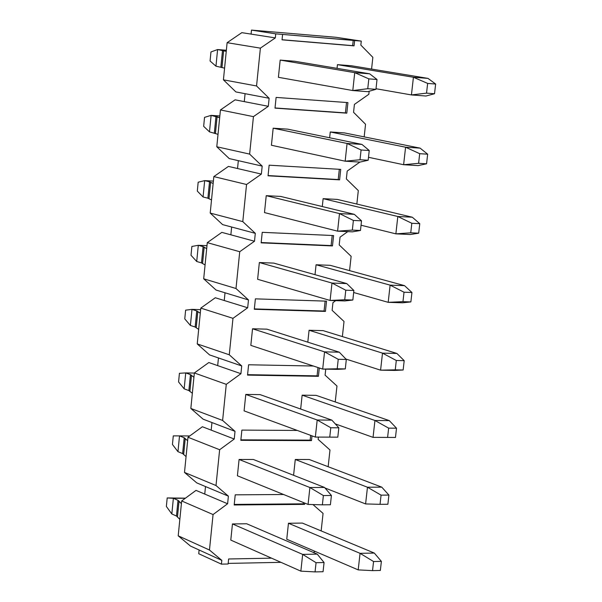 <?xml version="1.0" encoding="UTF-8"?>
<svg xmlns="http://www.w3.org/2000/svg" width="602" height="602" viewBox="0 0 602 602"><rect width="100%" height="100%" fill="white"/><g stroke="black" fill="none" stroke-linecap="round" stroke-linejoin="round"><path stroke-width="0.9" d="M367.754 88.712L375.941 89.329L377.018 79.502L368.83 78.87L367.754 88.712L368.83 78.87L354.728 72.646L352.795 90.548L367.754 88.712L352.795 90.548L367.702 91.67L375.941 89.329L367.754 88.712M369.651 73.813L377.018 79.502L375.941 89.329L367.702 91.67L352.795 90.548L354.728 72.646L368.83 78.87L377.018 79.502L369.651 73.813L354.728 72.646L369.651 73.813L294.732 61.246L369.651 73.813M280.178 60.087L354.728 72.646L280.178 60.087L278.41 77.304L352.795 90.548L278.41 77.304L280.178 60.087L294.732 61.246L280.178 60.087M224.584 68.139L215.96 66.182L224.584 68.139M226.36 50.252L217.6 49.545L226.247 51.358L223.62 50.688L221.972 67.401L223.598 50.628L221.95 67.341L223.598 50.628L222.514 50.365L220.859 67.055L222.514 50.365L217.6 49.545L215.96 66.182L210.068 61.005L215.96 66.182L217.6 49.545L226.36 50.252M210.956 51.953L217.6 49.545L210.956 51.953L210.068 61.005L210.956 51.953M360.011 159.748L368.168 160.245L369.237 150.515L361.072 149.996L360.011 159.748L361.072 149.996L347.076 143.457L345.157 161.193L360.011 159.748L345.157 161.193L360.019 162.088L368.168 160.245L360.011 159.748M361.945 144.412L369.237 150.515L368.168 160.245L360.019 162.088L345.157 161.193L347.076 143.457L361.072 149.996L369.237 150.515L361.945 144.412L347.076 143.457L361.945 144.412L287.681 129.152L361.945 144.412M273.173 128.196L347.076 143.457L273.173 128.196L271.419 145.255L345.157 161.193L271.419 145.255L273.173 128.196L287.681 129.152L273.173 128.196M218.022 134.336L209.481 131.868L218.022 134.336M219.843 115.968L211.114 115.373L219.67 117.714L217.081 116.811L215.441 133.381L217.059 116.728L215.418 133.29L217.059 116.728L215.983 116.382L214.35 132.922L215.983 116.382L211.114 115.373L209.481 131.868L203.664 126.337L209.481 131.868L211.114 115.373L219.843 115.968M204.537 117.367L211.114 115.373L204.537 117.367L203.664 126.337L204.537 117.367M352.336 230.092L360.47 230.476L361.524 220.836L353.389 220.445L352.336 230.092L353.389 220.445L339.498 213.59L337.594 231.16L352.336 230.092L337.594 231.16L352.411 231.845L360.47 230.476L352.336 230.092M354.322 214.335L361.524 220.836L360.47 230.476L352.411 231.845L337.594 231.16L339.498 213.59L353.389 220.445L361.524 220.836L354.322 214.335L339.498 213.59L354.322 214.335L280.69 196.433L354.322 214.335M266.227 195.673L339.498 213.59L266.227 195.673L264.489 212.581L337.594 231.16L264.489 212.581L266.227 195.673L280.69 196.433L266.227 195.673M211.513 199.947L207.893 198.193L203.07 196.967L207.893 198.193L211.513 199.947M213.386 181.097L204.68 180.623L209.511 181.804L213.153 183.467L210.595 182.346L208.969 198.765L210.572 182.233L208.954 198.645L210.572 182.233L209.511 181.804L207.893 198.193L209.511 181.804L204.68 180.623L203.07 196.967L197.305 191.09L203.07 196.967L204.68 180.623L213.386 181.097M198.178 182.203L204.68 180.623L198.178 182.203L197.305 191.09L198.178 182.203M344.735 299.766L352.84 300.029L353.886 290.488L345.781 290.209L344.735 299.766L345.781 290.209L331.988 283.053L330.107 300.458L344.735 299.766L330.107 300.458L344.871 300.932L352.84 300.029L344.735 299.766M346.767 283.587L353.886 290.488L352.84 300.029L344.871 300.932L330.107 300.458L331.988 283.053L345.781 290.209L353.886 290.488L346.767 283.587L331.988 283.053L346.767 283.587L273.767 263.104L346.767 283.587M259.349 262.532L331.988 283.053L259.349 262.532L257.626 279.283L330.107 300.458L257.626 279.283L259.349 262.532L273.767 263.104L259.349 262.532M205.071 264.97L201.489 262.893L196.711 261.494L201.489 262.893L205.071 264.97M206.983 245.654L198.306 245.292L203.1 246.647L206.689 248.641L204.161 247.294L202.55 263.571L204.153 247.151L202.543 263.42L204.153 247.151L203.1 246.647L201.489 262.893L203.1 246.647L198.306 245.292L196.711 261.494L191.007 255.271L196.711 261.494L198.306 245.292L206.983 245.654M191.872 246.459L198.306 245.292L191.872 246.459L191.007 255.271L191.872 246.459M337.21 368.778L345.292 368.928L346.323 359.469L338.241 359.304L337.21 368.778L338.241 359.304L324.553 351.861L322.695 369.094L337.21 368.778L322.695 369.094L337.406 369.365L345.292 368.928L337.21 368.778M339.28 352.185L346.323 359.469L345.292 368.928L337.406 369.365L322.695 369.094L324.553 351.861L338.241 359.304L346.323 359.469L339.28 352.185L324.553 351.861L339.28 352.185L266.904 329.159L339.28 352.185M252.531 328.782L324.553 351.861L252.531 328.782L250.823 345.382L322.695 369.094L250.823 345.382L252.531 328.782L266.904 329.159L252.531 328.782M198.675 329.407L195.153 327.014L190.405 325.449L195.153 327.014L198.675 329.407M200.639 309.639L191.985 309.383L196.741 310.91L200.285 313.228L197.795 311.663L196.199 327.797L197.78 311.497L196.184 327.616L197.78 311.497L196.741 310.91L195.153 327.014L196.741 310.91L191.985 309.383L190.405 325.449L184.769 318.894L190.405 325.449L191.985 309.383L200.639 309.639M185.619 310.158L191.985 309.383L185.619 310.158L184.769 318.894L185.619 310.158M329.753 437.127L337.805 437.165L338.836 427.804L330.776 427.751L329.753 437.127L330.776 427.751L317.194 420.008L315.343 437.082L329.753 437.127M331.868 420.136L338.836 427.804L337.805 437.165L315.343 437.082L317.194 420.008L330.776 427.751L338.836 427.804L331.868 420.136L317.194 420.008L331.868 420.136L260.102 394.619L331.868 420.136M245.782 394.43L317.194 420.008L245.782 394.43L244.088 410.873L315.343 437.082L244.088 410.873L245.782 394.43L260.102 394.619L245.782 394.43M192.347 393.279L188.862 390.57L184.159 388.839L188.862 390.57L192.347 393.279M194.348 373.067L185.725 372.916L190.443 374.61L193.934 377.243L191.474 375.467L189.893 391.458L191.466 375.272L189.886 391.255L191.466 375.272L190.443 374.61L188.862 390.57L190.443 374.61L185.725 372.916L184.159 388.839L178.576 381.954L184.159 388.839L185.725 372.916L194.348 373.067M179.426 373.3L185.725 372.916L179.426 373.3L178.576 381.954L179.426 373.3M322.371 504.83L330.4 504.762L331.416 495.484L323.387 495.544L322.371 504.83L323.387 495.544L309.895 487.522L308.066 504.431L322.371 504.83L308.066 504.431L309.895 487.522L323.387 495.544L331.416 495.484L330.4 504.762L322.371 504.83M324.531 487.447L331.416 495.484L324.531 487.447L309.895 487.522L324.531 487.447L253.359 459.484L324.531 487.447M239.084 459.476L309.895 487.522L239.084 459.476L237.406 475.776L308.066 504.431L237.406 475.776L239.084 459.476L253.359 459.484L239.084 459.476M186.063 456.587L182.632 453.569L177.966 451.673L182.632 453.569L186.063 456.587M189.765 435.946L179.516 435.893L184.197 437.744L187.643 440.694L185.22 438.715L183.648 454.563L185.213 438.489L183.648 454.329L185.213 438.489L184.197 437.744L182.632 453.569L184.197 437.744L179.516 435.893L177.966 451.673L172.443 444.472L177.966 451.673L179.516 435.893L189.765 435.946M173.286 435.886L179.516 435.893L173.286 435.886L172.443 444.472L173.286 435.886M315.057 571.9L323.056 571.727L324.064 562.531L316.058 562.697L315.057 571.9L316.058 562.697L302.671 554.397L300.857 571.147L315.057 571.9L300.857 571.147L302.671 554.397L316.058 562.697L324.064 562.531L323.056 571.727L315.057 571.9M317.254 554.126L324.064 562.531L317.254 554.126L302.671 554.397L317.254 554.126L246.685 523.77L317.254 554.126M232.455 523.943L302.671 554.397L232.455 523.943L230.792 540.092L300.857 571.147L230.792 540.092L232.455 523.943L246.685 523.77L232.455 523.943M179.84 519.345L176.461 516.012L171.826 513.965L176.461 516.012L179.84 519.345M185.363 498.23L173.368 498.321L178.011 500.33L181.405 503.581L179.012 501.398L177.455 517.11L179.012 501.15L177.455 516.855L179.012 501.15L178.011 500.33L176.461 516.012L178.011 500.33L173.368 498.321L171.826 513.965L166.363 506.44L171.826 513.965L173.368 498.321L185.363 498.23M185.446 498.17L167.198 497.937L173.368 498.321L167.198 497.937L166.363 506.44L167.198 497.937L185.446 498.17M426.54 93.137L434.531 93.739L435.637 84.039L427.646 83.415L426.54 93.137L427.646 83.415L413.423 77.244L411.437 94.935L426.54 93.137L411.437 94.935L425.998 96.019L434.531 93.739L426.54 93.137M427.992 78.388L435.637 84.039L434.531 93.739L425.998 96.019L411.437 94.935L413.423 77.244L427.646 83.415L435.637 84.039L427.992 78.388L413.423 77.244L427.992 78.388L351.673 65.784L427.992 78.388M337.451 64.647L413.423 77.244L337.451 64.647L337.052 68.342L337.451 64.647L351.673 65.784L337.451 64.647M376.009 88.735L411.437 94.935L376.009 88.735M418.608 163.315L426.57 163.797L427.661 154.187L419.692 153.683L418.608 163.315L419.692 153.683L405.582 147.204L403.618 164.722L418.608 163.315L403.618 164.722L418.127 165.603L426.57 163.797L418.608 163.315M420.106 148.13L427.661 154.187L426.57 163.797L418.127 165.603L403.618 164.722L405.582 147.204L419.692 153.683L427.661 154.187L420.106 148.13L405.582 147.204L420.106 148.13L344.442 132.907L420.106 148.13M330.257 131.966L405.582 147.204L330.257 131.966L329.64 137.775L330.257 131.966L344.442 132.907L330.257 131.966M368.492 157.295L403.618 164.722L368.492 157.295M410.745 232.816L418.683 233.185L419.767 223.666L411.821 223.282L410.745 232.816L411.821 223.282L397.817 216.494L395.868 233.854L410.745 232.816L395.868 233.854L410.338 234.524L418.683 233.185L410.745 232.816M412.295 217.217L419.767 223.666L418.683 233.185L410.338 234.524L395.868 233.854L397.817 216.494L411.821 223.282L419.767 223.666L412.295 217.217L397.817 216.494L412.295 217.217L337.27 199.412L412.295 217.217M323.131 198.668L397.817 216.494L323.131 198.668L322.288 206.546L323.131 198.668L337.27 199.412L323.131 198.668M361.042 225.223L395.868 233.854L361.042 225.223M402.956 301.662L410.873 301.918L411.941 292.489L404.025 292.211L402.956 301.662L404.025 292.211L390.119 285.137L388.192 302.332L402.956 301.662L388.192 302.332L402.61 302.798L410.873 301.918L402.956 301.662M404.552 285.657L411.941 292.489L410.873 301.918L402.61 302.798L388.192 302.332L390.119 285.137L404.025 292.211L411.941 292.489L404.552 285.657L390.119 285.137L404.552 285.657L330.167 265.324L404.552 285.657M316.073 264.767L390.119 285.137L316.073 264.767L315.012 274.678L316.073 264.767L330.167 265.324L316.073 264.767M353.667 292.512L388.192 302.332L353.667 292.512M395.243 369.854L403.137 370.004L404.198 360.658L396.304 360.5L395.243 369.854L396.304 360.5L382.496 353.133L380.584 370.162L395.243 369.854L380.584 370.162L394.965 370.426L403.137 370.004L395.243 369.854M396.884 353.449L404.198 360.658L403.137 370.004L380.584 370.162L382.496 353.133L396.304 360.5L404.198 360.658L396.884 353.449L382.496 353.133L396.884 353.449L323.123 330.633L396.884 353.449M309.074 330.265L382.496 353.133L309.074 330.265L307.803 342.169L309.074 330.265L323.123 330.633L309.074 330.265M345.917 359.048L380.584 370.162L345.917 359.048M387.605 437.406L395.469 437.451L396.522 428.195L388.651 428.135L387.605 437.406L388.651 428.135L374.948 420.489L373.052 437.361L387.605 437.406M389.291 420.61L396.522 428.195L395.469 437.451L373.052 437.361L374.948 420.489L388.651 428.135L396.522 428.195L389.291 420.61L374.948 420.489L389.291 420.61L316.148 395.356L389.291 420.61M302.144 395.175L374.948 420.489L302.144 395.175L300.661 409.036L302.144 395.175L316.148 395.356L302.144 395.175M335.276 423.883L373.052 437.361L335.276 423.883M380.035 504.333L387.876 504.265L388.915 495.092L381.074 495.145L380.035 504.333L381.074 495.145L367.468 487.221L365.595 503.934L380.035 504.333L365.595 503.934L367.468 487.221L381.074 495.145L388.915 495.092L387.876 504.265L380.035 504.333M381.766 487.146L388.915 495.092L381.766 487.146L367.468 487.221L381.766 487.146L309.232 459.507L381.766 487.146M295.273 459.499L367.468 487.221L295.273 459.499L293.58 475.287L295.273 459.499L309.232 459.507L295.273 459.499M324.982 487.974L365.595 503.934L324.982 487.974M372.533 570.628L380.351 570.455L381.382 561.373L373.564 561.531L372.533 570.628L373.564 561.531L360.056 553.328L358.198 569.891L372.533 570.628L358.198 569.891L360.056 553.328L373.564 561.531L381.382 561.373L380.351 570.455L372.533 570.628M374.309 553.065L381.382 561.373L374.309 553.065L360.056 553.328L374.309 553.065L302.377 523.085L374.309 553.065M288.456 523.258L360.056 553.328L288.456 523.258L286.755 539.226L358.198 569.891L286.755 539.226L288.456 523.258L302.377 523.085L288.456 523.258M360.839 45.09L372.856 57.333L371.577 69.072L372.856 57.333L360.839 45.09L361.268 41.102L354.623 40.537L354.044 45.865L282.045 39.732L352.644 45.647L353.216 40.326L275.731 33.847L275.317 37.903L241.831 32.658L251.079 34.103L251.485 30.1L336.307 37.324L361.268 41.102L360.839 45.09M368.823 94.296L354.412 104.402L353.555 112.311L365.549 124.268L364.172 136.872L365.549 124.268L353.555 112.311L354.412 104.402L368.823 94.296L369.154 91.256L368.823 94.296M359.876 162.081L347.196 171.081L346.346 178.922L358.31 190.593L356.843 204.055L358.31 190.593L346.346 178.922L347.196 171.081L359.876 162.081M347.745 231.627L340.04 237.158L339.197 244.924L351.132 256.324L349.574 270.622L351.132 256.324L339.197 244.924L340.04 237.158L347.745 231.627M335.705 300.639L332.951 302.64L332.116 310.331L344.02 321.46L342.372 336.586L344.02 321.46L332.116 310.331L332.951 302.64L335.705 300.639M325.75 369.146L325.095 375.151L336.969 386.017L335.231 401.948L336.969 386.017L325.095 375.151L325.75 369.146M318.39 437.097L318.142 439.392L329.986 449.995L328.158 466.723L329.986 449.995L318.142 439.392L318.39 437.097M312.965 504.566L323.063 513.408L321.152 530.911L323.063 513.408L312.965 504.566M190.443 546.037L178.207 535.818L181.669 500.954L196.011 490.382L204.748 494.076L196.011 490.382L181.669 500.954L178.207 535.818L190.443 546.037L199.112 549.995L190.443 546.037M199.112 549.995L221.814 560.364L209.466 550.017L178.207 535.818L209.466 550.017L213.063 514.552L181.669 500.954L213.063 514.552L227.609 503.761L204.748 494.076L227.609 503.761L228.391 496.146L205.5 486.559L204.748 494.076L205.5 486.559L228.391 496.146L216.005 485.528L184.498 472.427L196.764 482.894L205.5 486.559L196.764 482.894L184.498 472.427L216.005 485.528L219.64 449.739L234.238 439.024L202.385 426.743L234.238 439.024L235.021 431.341L211.949 422.544L211.189 430.137L211.949 422.544L235.021 431.341L222.612 420.452L190.842 408.457L203.137 419.188L211.949 422.544L203.137 419.188L190.842 408.457L222.612 420.452L226.277 384.339L240.928 373.699L208.811 362.532L240.928 373.699L241.718 365.941L218.458 357.957L217.683 365.617L218.458 357.957L241.718 365.941L229.272 354.781L197.238 343.915L209.571 354.909L218.458 357.957L209.571 354.909L197.238 343.915L229.272 354.781L232.974 318.338L247.678 307.772L215.298 297.749L247.678 307.772L248.483 299.947L225.02 292.79L224.245 300.518L225.02 292.79L248.483 299.947L235.999 288.508L203.694 278.794L216.065 290.059L225.02 292.79L216.065 290.059L203.694 278.794L235.999 288.508L239.731 251.719L254.495 241.236L221.837 232.372L254.495 241.236L255.301 233.335L231.65 227.022L230.859 234.825L231.65 227.022L255.301 233.335L242.787 221.619L210.211 213.078L222.612 224.614L231.65 227.022L222.612 224.614L210.211 213.078L242.787 221.619L246.549 184.49L261.366 174.091L228.444 166.408L261.366 174.091L262.186 166.114L238.332 160.659L237.542 168.53L238.332 160.659L262.186 166.114L249.634 154.104L216.788 146.76L229.227 158.574L238.332 160.659L229.227 158.574L216.788 146.76L249.634 154.104L253.434 116.63L268.311 106.313L235.104 99.834L268.311 106.313L269.132 98.269L245.082 93.686L244.277 101.625L245.082 93.686L269.132 98.269L256.55 85.966L223.425 79.833L235.894 91.933L245.082 93.686L235.894 91.933L223.425 79.833L256.55 85.966L260.388 48.137L275.317 37.903L260.388 48.137L227.112 42.689L260.388 48.137L256.55 85.966L269.132 98.269L268.311 106.313L253.434 116.63L220.437 109.955L253.434 116.63L249.634 154.104L262.186 166.114L261.366 174.091L246.549 184.49L213.83 176.604L246.549 184.49L242.787 221.619L255.301 233.335L254.495 241.236L239.731 251.719L207.284 242.651L239.731 251.719L235.999 288.508L248.483 299.947L247.678 307.772L232.974 318.338L200.79 308.104L232.974 318.338L229.272 354.781L241.718 365.941L240.928 373.699L226.277 384.339L194.356 372.962L226.277 384.339L222.612 420.452L235.021 431.341L234.238 439.024L219.64 449.739L187.982 437.248L219.64 449.739L216.005 485.528L228.391 496.146L227.609 503.761L213.063 514.552L209.466 550.017L221.814 560.364L199.112 549.995L198.735 553.727L221.423 564.142L198.735 553.727L199.112 549.995M202.385 426.743L187.982 437.248L184.498 472.427L187.982 437.248L202.385 426.743M208.811 362.532L194.356 372.962L190.842 408.457L194.356 372.962L208.811 362.532M215.298 297.749L200.79 308.104L197.238 343.915L200.79 308.104L215.298 297.749M221.837 232.372L207.284 242.651L203.694 278.794L207.284 242.651L221.837 232.372M228.444 166.408L213.83 176.604L210.211 213.078L213.83 176.604L228.444 166.408M235.104 99.834L220.437 109.955L216.788 146.76L220.437 109.955L235.104 99.834M241.831 32.658L227.112 42.689L223.425 79.833L227.112 42.689L241.831 32.658M228.173 563.397L280.976 562.336L228.173 563.397M234.238 504.416L303.288 503.829L303.431 502.55L303.288 503.829L304.612 504.371L304.747 503.084L304.612 504.371L303.288 503.829L234.238 504.416M240.883 439.836L310.15 440.13L310.67 435.359L310.15 440.13L311.482 440.626L312.002 435.848L311.482 440.626L310.15 440.13L240.883 439.836M247.588 374.67L317.073 375.859L317.969 367.536L317.073 375.859L318.42 376.31L319.316 367.98L318.42 376.31L317.073 375.859L247.588 374.67M254.353 308.909L324.064 311.008L325.125 301.098L324.064 311.008L325.419 311.415L326.525 301.143L255.383 298.855L254.315 309.277L325.419 311.415L254.353 308.909M261.178 242.546L331.108 245.571L332.199 235.502L331.108 245.571L332.477 245.932L333.591 235.563L262.231 232.327L261.148 242.847L332.477 245.932L261.178 242.546M268.071 175.566L338.226 179.539L339.325 169.305L338.226 179.539L339.603 179.847L340.724 169.388L269.139 165.189L268.048 175.799L339.603 179.847L268.071 175.566M275.024 107.961L345.405 112.898L346.519 102.506L345.405 112.898L346.79 113.161L347.926 102.603L276.107 97.419L275.009 108.134L346.79 113.161L275.024 107.961M228.113 564.006L221.423 564.142L221.814 560.364L221.423 564.142L228.113 564.006L228.625 558.98L228.113 564.006M271.547 558.159L228.625 558.98L271.547 558.159M314.996 551.349L313.476 552.501L314.996 551.349M235.224 494.829L234.186 504.973L304.612 504.371L234.186 504.973L235.224 494.829L283.61 494.513L235.224 494.829M241.884 430.099L240.83 440.333L311.482 440.626L240.83 440.333L241.884 430.099L297.29 430.445L241.884 430.099M248.603 364.774L247.542 375.106L318.42 376.31L247.542 375.106L248.603 364.774L313.356 366.016L248.603 364.774M282.037 39.83L354.044 45.865L282.037 39.83L282.594 34.427L282.037 39.83M346.79 113.161L275.009 108.134L276.107 97.419L347.926 102.603L346.79 113.161M339.603 179.847L268.048 175.799L269.139 165.189L340.724 169.388L339.603 179.847M332.477 245.932L261.148 242.847L262.231 232.327L333.591 235.563L332.477 245.932M325.419 311.415L254.315 309.277L255.383 298.855L326.525 301.143L325.419 311.415M251.079 34.103L275.317 37.903L275.731 33.847L251.485 30.1L251.079 34.103M352.644 45.647L354.044 45.865L354.623 40.537L353.216 40.326L352.644 45.647M336.307 37.324L251.485 30.1L275.731 33.847L361.268 41.102L336.307 37.324"/></g></svg>
